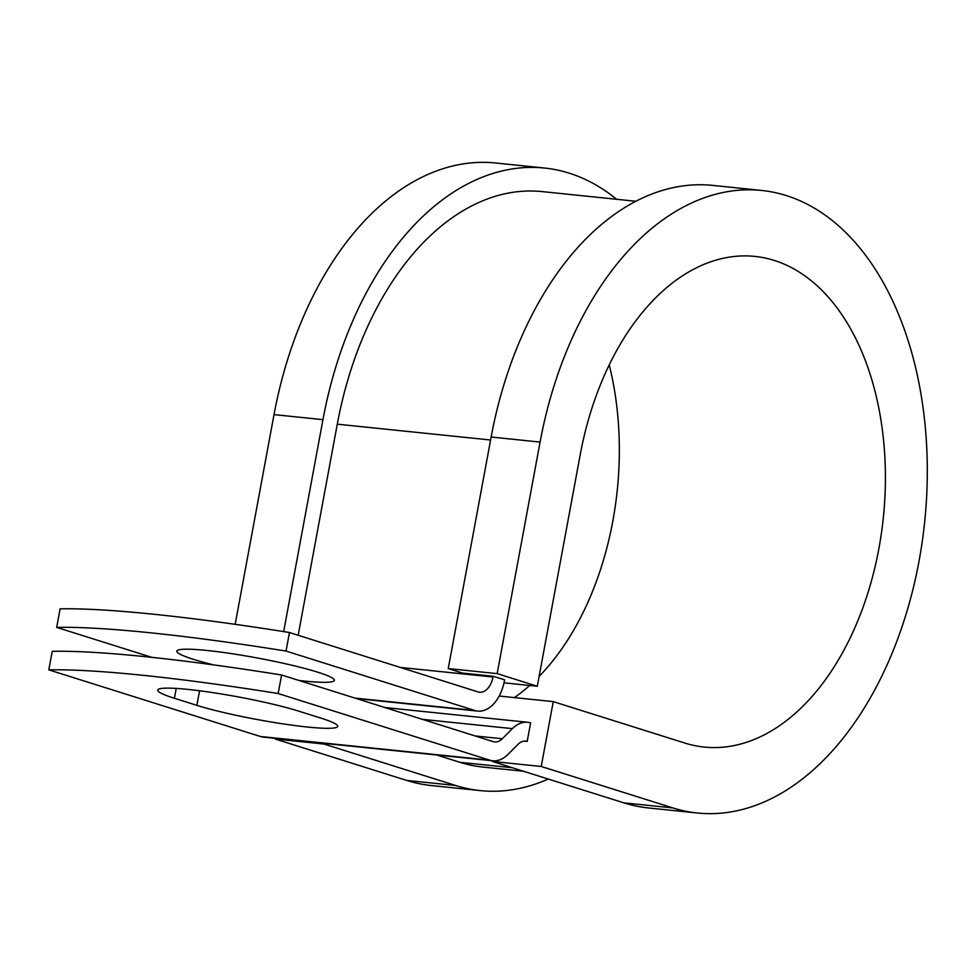 <?xml version="1.0" encoding="UTF-8"?>
<svg xmlns="http://www.w3.org/2000/svg" width="976" height="976" viewBox="0 0 976 976"><rect width="100%" height="100%" fill="white"/><g stroke="black" fill="none" stroke-linecap="round" stroke-linejoin="round"><path stroke-width="1.46" d="M187.99 689.41A80.105 7.954 -169.5 0 0 157.722 690.093A80.105 7.954 -169.5 0 0 174.399 698.279L196.859 705.343A80.105 7.954 -169.5 0 0 283.906 724.009A80.105 7.954 -169.5 0 0 337.708 726.351A80.105 7.954 -169.5 0 0 321.019 718.165L298.571 711.101A80.105 7.954 -169.5 0 0 187.99 689.41M213.61 664.9A80.105 7.954 10.5 0 1 176.815 651.151A80.105 7.954 10.5 0 1 207.083 650.48A80.105 7.954 10.5 0 1 290.775 664.973A80.105 7.954 10.5 0 1 334.353 680.345A80.105 7.954 10.5 0 1 304.085 681.028A80.105 7.954 10.5 0 1 298.888 680.455M286.029 651.065A345.284 34.282 -169.5 0 0 56.669 627.385L60.109 608.853A345.284 34.282 10.5 0 1 289.469 632.533L286.029 651.065L474.665 710.467A37.881 23.753 95.9 0 0 477.654 711.089A37.881 23.753 95.9 0 0 504.47 680.626L504.616 679.845L493.148 676.234L462.575 673.086L448.24 668.572L497.162 673.623L537.3 686.262L504.019 682.822M289.469 632.533L478.106 691.935A18.947 11.871 95.9 0 0 479.594 692.24A18.947 11.871 95.9 0 0 493.002 677.015L493.148 676.234M56.669 627.385L151.817 657.348M384.91 707.539L527.638 722.277A37.881 23.753 95.9 0 1 530.615 722.887L527.174 741.418A18.947 11.871 95.9 0 0 525.686 741.113A18.947 11.871 95.9 0 0 518.061 744.298L507.959 754.411A37.881 23.753 -84.1 0 1 492.709 760.78A37.881 23.753 -84.1 0 1 489.732 760.158L278.16 693.533L281.6 675.002A345.284 34.282 10.5 0 0 52.24 651.321L48.8 669.865A345.284 34.282 10.5 0 1 278.16 693.533M492.709 760.78L263.349 737.1A37.881 23.753 -84.1 0 1 260.372 736.477L48.8 669.865M527.638 722.277A37.881 23.753 95.9 0 0 512.388 728.633L502.286 738.747A18.947 11.871 -84.1 0 1 494.661 741.931A18.947 11.871 -84.1 0 1 493.173 741.626L281.6 675.002M635.852 201.276L542.107 191.589A289.25 181.341 95.9 0 0 337.281 424.182L298.156 635.278M436.662 754.985L459.952 762.317A289.25 181.341 95.9 0 0 482.705 767.038L523.514 771.26M527.174 741.418L524.173 741.113M616.576 199.275A312.93 196.176 95.9 0 0 544.547 168.043L495.613 162.992A312.93 196.176 95.9 0 0 274.024 414.617L235.155 624.323M544.547 168.043A312.93 196.176 95.9 0 0 322.946 419.668L283.662 631.606M672.793 807.908A312.93 196.176 95.9 0 0 697.401 813.008L648.467 807.957A312.93 196.176 95.9 0 1 623.859 802.858L672.793 807.908L541.229 766.477L553.258 701.622L684.81 743.041A246.635 154.623 95.9 0 0 704.208 747.067A246.635 154.623 95.9 0 0 883.341 517.609A246.635 154.623 95.9 0 0 754.863 256.407A246.635 154.623 95.9 0 0 580.22 454.718L537.3 686.262M697.401 813.008A312.93 196.176 95.9 0 0 924.675 521.879A312.93 196.176 95.9 0 0 761.67 190.454L712.736 185.403A312.93 196.176 95.9 0 0 491.148 437.028L448.24 668.572M761.67 190.454A312.93 196.176 95.9 0 0 540.082 442.079L497.162 673.623M275.305 738.332L275.171 739.015L406.736 780.434A312.93 196.176 95.9 0 0 431.343 785.546L480.265 790.597A312.93 196.176 95.9 0 0 548.219 779.043M406.736 780.434L455.658 785.485A312.93 196.176 95.9 0 0 480.265 790.597M514.376 697.608A246.635 154.623 95.9 0 0 529.687 685.469M539.118 676.429A246.635 154.623 95.9 0 0 609.219 364.878M455.658 785.485L324.105 744.066L324.227 743.383M275.171 739.015L324.105 744.066M553.258 701.622L499.2 696.034M623.859 802.858L492.307 761.426L541.229 766.477M492.429 760.743L492.307 761.426M176.229 688.422L174.399 698.279M260.372 736.477L489.732 760.158M354.959 698.108L474.665 710.467M475.141 735.953L502.286 738.747M422.437 719.349L512.388 728.633M400.331 667.438L493.002 677.015M337.281 424.182L490.599 440.005M459.952 762.317L512.302 767.722M199.568 690.764L196.859 705.343M274.024 414.617L322.946 419.668M491.148 437.028L540.082 442.079M356.423 698.572L477.654 711.089"/></g></svg>
